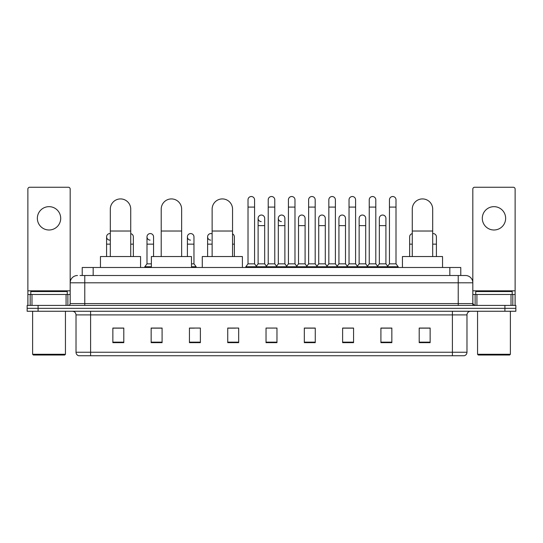 <?xml version="1.0" encoding="UTF-8"?>
<svg xmlns="http://www.w3.org/2000/svg" width="543" height="543" viewBox="0 0 543 543"><rect width="100%" height="100%" fill="white"/><g stroke="black" fill="none" stroke-linecap="round" stroke-linejoin="round"><path stroke-width="0.81" d="M82.224 275.511L82.224 267.489L460.776 267.489L460.776 275.511M80.201 275.511L462.969 275.511M80.031 275.511L84.776 275.511L84.776 282.808L70.183 282.808L70.183 303.591A1.826 1.826 0 0 1 68.364 305.417M77.479 275.511A7.297 7.297 0 0 0 70.183 282.808L70.183 189.079A1.826 1.826 0 0 0 68.364 187.254L29.702 187.254A1.826 1.826 0 0 0 27.876 189.079L27.876 294.476L31.983 294.476L31.983 305.417M465.521 275.511A7.297 7.297 0 0 1 472.817 282.808L458.224 282.808L458.224 275.511L465.412 275.511M511.017 305.417L511.017 294.476L515.124 294.476L515.124 305.417L515.124 189.079A1.826 1.826 0 0 0 513.298 187.254L474.636 187.254A1.826 1.826 0 0 0 472.817 189.079L472.817 303.591L474.636 305.417M38.091 305.417L27.15 305.417L27.15 308.336L38.091 308.336L27.15 308.336L27.15 311.254L38.091 311.254L38.091 308.336L504.909 308.336L38.091 308.336L38.091 305.417L504.909 305.417L504.909 308.336L515.85 308.336L504.909 308.336L504.909 311.254L38.091 311.254M515.85 305.417L515.85 308.336L515.85 305.417L504.909 305.417M466.98 352.244C466.878 353.995 466.003 355.163 464.353 355.746L452.394 355.746L452.394 352.244L466.98 352.244L466.98 314.899A3.645 3.645 0 0 1 470.625 311.254M452.394 355.746L78.647 355.746A3.645 3.645 0 0 1 76.02 352.244L76.02 314.899C75.803 312.687 74.588 311.472 72.375 311.254M430.144 342.653L430.144 328.067L419.203 328.067L419.203 342.653L430.144 342.653M391.849 342.653L391.849 328.067L380.908 328.067L380.908 342.653L391.849 342.653M353.561 342.653L353.561 328.067L342.619 328.067L342.619 342.653L353.561 342.653M315.266 342.653L315.266 328.067L304.324 328.067L304.324 342.653L315.266 342.653M123.797 342.653L123.797 328.067L112.856 328.067L112.856 342.653L123.797 342.653M162.092 342.653L162.092 328.067L151.151 328.067L151.151 342.653L162.092 342.653M200.381 342.653L200.381 328.067L189.439 328.067L189.439 342.653L200.381 342.653M238.676 342.653L238.676 328.067L227.734 328.067L227.734 342.653L238.676 342.653M276.971 342.653L276.971 328.067L266.029 328.067L266.029 342.653L276.971 342.653M515.85 311.254L515.85 308.336L515.85 311.254L504.909 311.254M348.674 328.142L345.864 328.142M389.08 328.142L386.27 328.142M227.734 328.142L235.465 328.142M189.439 328.142L194.326 328.142M158.298 328.142L153.92 328.142M308.261 328.067L305.451 328.142M267.855 328.067L275.145 328.067M162.092 328.142L151.151 328.142M123.797 328.142L112.856 328.142M315.266 328.142L304.324 328.142M353.561 328.142L342.619 328.142M391.849 328.142L380.908 328.142M430.144 328.142L419.203 328.142M49.033 206.659A11.668 11.668 0 0 0 37.358 218.327A11.668 11.668 0 0 0 49.033 229.994A11.668 11.668 0 0 0 60.701 218.327A11.668 11.668 0 0 0 49.033 206.659M66.083 305.417L66.083 294.476L31.983 294.476M66.083 294.476L70.183 294.476M27.876 305.417L27.876 294.476M64.712 355.013L33.347 355.013L32.621 354.287L65.445 354.287L64.712 355.013M32.621 311.254L32.621 354.287M65.445 311.254L65.445 354.287M67.264 294.476L67.264 291.557L30.795 291.557L30.795 294.476M110.304 256.547L110.304 209.136A10.208 10.208 0 0 1 120.512 198.921A10.208 10.208 0 0 1 130.727 209.136A10.208 10.208 0 0 0 120.512 198.921M130.727 256.547L130.727 209.136M140.569 267.489L140.569 256.547L100.455 256.547L100.455 267.489M161.217 256.547L161.217 209.136A10.208 10.208 0 0 1 171.425 198.921A10.208 10.208 0 0 1 181.64 209.136A10.208 10.208 0 0 0 171.425 198.921M181.64 256.547L181.64 209.136M191.482 267.489L191.482 256.547L151.368 256.547L151.368 267.489M212.13 256.547L212.13 209.136A10.208 10.208 0 0 1 222.338 198.921A10.208 10.208 0 0 1 232.547 209.136A10.208 10.208 0 0 0 222.338 198.921M232.547 256.547L232.547 209.136M242.395 267.489L242.395 256.547L202.281 256.547L202.281 267.489M412.273 256.547L412.273 209.136A10.208 10.208 0 0 1 422.488 198.921A10.208 10.208 0 0 1 432.696 209.136A10.208 10.208 0 0 0 422.488 198.921M432.696 256.547L432.696 209.136M442.545 267.489L442.545 256.547L402.431 256.547L402.431 267.489M248.015 207.093L254.579 207.093L254.579 263.844L248.015 263.844L248.015 199.797A3.285 3.285 0 0 1 251.504 196.525A3.285 3.285 0 0 1 254.579 199.797A3.285 3.285 0 0 0 251.504 196.525M248.015 263.844L245.823 266.756L245.823 267.489L245.823 266.756L256.764 266.756L256.764 267.489M254.579 263.844L256.764 266.756L266.029 266.756L266.029 267.489M268.215 207.093L274.785 207.093L274.785 263.844L268.215 263.844L268.215 199.797A3.285 3.285 0 0 1 271.704 196.525A3.285 3.285 0 0 1 274.785 199.797A3.285 3.285 0 0 0 271.704 196.525M268.215 236.857L268.215 263.844L266.029 266.756L276.971 266.756L276.971 267.489M274.785 263.844L276.971 266.756L286.236 266.756L286.236 267.489M288.421 207.093L294.985 207.093L294.985 263.844L288.421 263.844L288.421 199.797A3.285 3.285 0 0 1 291.91 196.525A3.285 3.285 0 0 1 294.985 199.797A3.285 3.285 0 0 0 291.91 196.525M284.885 263.844L284.885 225.623L278.321 225.623L278.321 263.844L284.885 263.844L286.656 266.199L288.421 263.844L286.236 266.756L297.177 266.756L297.177 267.489M298.521 263.844L298.521 225.623L305.091 225.623L305.091 263.844L298.521 263.844L296.756 266.199L294.985 263.844L297.177 266.756L306.435 266.756L306.435 267.489M308.628 207.093L315.191 207.093L315.191 263.844L308.628 263.844L308.628 199.797A3.285 3.285 0 0 1 312.116 196.525A3.285 3.285 0 0 1 315.191 199.797A3.285 3.285 0 0 0 312.116 196.525M305.091 263.844L306.856 266.199L308.628 263.844L306.435 266.756L317.377 266.756L317.377 267.489M318.727 263.844L318.727 225.623L325.291 225.623L325.291 263.844L318.727 263.844L316.963 266.199L315.191 263.844L317.377 266.756L326.642 266.756L326.642 267.489M328.834 207.093L335.398 207.093L335.398 263.844L328.834 263.844L328.834 199.797A3.285 3.285 0 0 1 332.323 196.525A3.285 3.285 0 0 1 335.398 199.797A3.285 3.285 0 0 0 332.323 196.525M325.291 263.844L327.062 266.199L328.834 263.844L326.642 266.756L337.583 266.756L337.583 267.489M338.934 263.844L338.934 225.623L345.497 225.623L345.497 263.844L338.934 263.844L337.162 266.199L335.398 263.844L337.583 266.756L346.848 266.756L346.848 267.489M349.034 207.093L355.597 207.093L355.597 263.844L349.034 263.844L349.034 199.797A3.285 3.285 0 0 1 352.522 196.525A3.285 3.285 0 0 1 355.597 199.797A3.285 3.285 0 0 0 352.522 196.525M345.497 263.844L347.269 266.199L349.034 263.844L346.848 266.756L357.789 266.756L357.789 267.489M359.14 263.844L359.14 225.623L365.704 225.623L365.704 263.844L359.14 263.844L357.369 266.199L355.597 263.844L357.789 266.756L367.054 266.756L367.054 267.489M369.24 207.093L375.804 207.093L375.804 263.844L369.24 263.844L369.24 199.797A3.285 3.285 0 0 1 372.729 196.525A3.285 3.285 0 0 1 375.804 199.797A3.285 3.285 0 0 0 372.729 196.525M365.704 263.844L367.468 266.199L369.24 263.844L367.054 266.756L377.996 266.756L377.996 267.489M379.34 263.844L379.34 225.623L385.91 225.623L385.91 263.844L379.34 263.844L377.575 266.199L375.804 263.844L377.996 266.756L387.254 266.756L387.254 267.489M389.446 207.093L396.01 207.093L396.01 263.844L389.446 263.844L389.446 199.797A3.285 3.285 0 0 1 392.935 196.525A3.285 3.285 0 0 1 396.01 199.797A3.285 3.285 0 0 0 392.935 196.525M389.446 263.844L387.254 266.756L398.195 266.756L398.195 267.489M396.01 263.844L398.195 266.756M261.19 221.605A3.285 3.285 0 0 1 258.115 218.327A3.285 3.285 0 0 1 261.604 215.048A3.285 3.285 0 0 1 264.679 218.327L264.679 225.623L258.115 225.623L258.115 218.327M264.679 225.623L264.679 263.844L258.115 263.844L258.115 225.623M258.115 263.844L256.344 266.199M264.679 263.844L266.45 266.199M281.396 221.605A3.285 3.285 0 0 1 278.321 218.327A3.285 3.285 0 0 1 281.81 215.048A3.285 3.285 0 0 1 284.885 218.327L284.885 225.623M278.321 263.844L276.55 266.199M298.521 225.623L298.521 218.327A3.285 3.285 0 0 1 302.01 215.048A3.285 3.285 0 0 1 305.091 218.327L305.091 225.623M318.727 225.623L318.727 218.327A3.285 3.285 0 0 1 322.216 215.048A3.285 3.285 0 0 1 325.291 218.327L325.291 225.623M338.934 225.623L338.934 218.327A3.285 3.285 0 0 1 342.423 215.048A3.285 3.285 0 0 1 345.497 218.327L345.497 225.623M359.14 225.623L359.14 218.327A3.285 3.285 0 0 1 362.629 215.048A3.285 3.285 0 0 1 365.704 218.327L365.704 225.623M379.34 225.623L379.34 218.327A3.285 3.285 0 0 1 382.829 215.048A3.285 3.285 0 0 1 385.91 218.327L385.91 225.623M385.91 263.844L387.675 266.199M109.659 240.128A3.285 3.285 0 0 1 106.584 236.857A3.285 3.285 0 0 1 110.304 233.599M106.584 256.547L106.584 236.857M133.354 256.547L133.354 244.146L130.727 244.146M130.727 233.639A3.285 3.285 0 0 1 133.354 236.857L133.354 244.146M150.065 240.128A3.285 3.285 0 0 1 146.99 236.857A3.285 3.285 0 0 1 150.479 233.578A3.285 3.285 0 0 1 153.554 236.857L153.554 244.146L146.99 244.146L146.99 236.857M151.368 263.844L146.99 263.844L146.99 244.146M153.554 256.547L153.554 244.146M146.99 263.844L144.805 266.756L144.805 267.489M151.368 266.756L144.805 266.756M190.478 240.128A3.285 3.285 0 0 1 187.403 236.857A3.285 3.285 0 0 1 190.885 233.578A3.285 3.285 0 0 1 193.966 236.857L193.966 244.146L187.403 244.146L187.403 236.857M193.966 244.146L193.966 263.844L191.482 263.844M187.403 256.547L187.403 244.146M193.966 263.844L196.152 266.756L191.482 266.756M196.152 266.756L196.152 267.489M210.677 240.128A3.285 3.285 0 0 1 207.602 236.857A3.285 3.285 0 0 1 212.13 233.816M207.602 256.547L207.602 236.857M234.372 256.547L234.372 244.146L232.547 244.146M232.547 233.911A3.285 3.285 0 0 1 234.372 236.857L234.372 244.146M409.646 256.547L409.646 236.857A3.285 3.285 0 0 1 412.273 233.639M432.696 233.599A3.285 3.285 0 0 1 436.416 236.857L436.416 244.146L432.696 244.146M436.416 256.547L436.416 244.146M493.967 206.659A11.668 11.668 0 0 0 482.299 218.327A11.668 11.668 0 0 0 493.967 229.994A11.668 11.668 0 0 0 505.642 218.327A11.668 11.668 0 0 0 493.967 206.659M511.017 294.476L476.917 294.476L476.917 305.417M472.817 294.476L476.917 294.476M472.817 305.417L472.817 303.591L458.224 303.591L458.224 282.808L84.776 282.808L84.776 303.591L458.224 303.591L458.224 305.417M509.653 355.013L478.288 355.013L477.555 354.287L510.379 354.287L509.653 355.013M477.555 311.254L477.555 354.287M510.379 311.254L510.379 354.287M512.205 294.476L512.205 291.557L475.736 291.557L475.736 294.476M93.165 275.511L93.165 267.489M449.835 275.511L449.835 267.489M84.776 305.417L84.776 303.591L70.183 303.591M452.394 311.254L452.394 314.899L76.02 314.899M466.98 314.899L452.394 314.899L452.394 352.244L90.606 352.244L90.606 355.746M76.02 352.244L90.606 352.244L90.606 311.254M276.971 342.144L266.029 342.144M238.676 342.144L227.734 342.144M200.381 342.144L189.439 342.144M162.092 342.144L151.151 342.144M123.797 342.144L112.856 342.144M315.266 342.144L304.324 342.144M353.561 342.144L342.619 342.144M391.849 342.144L380.908 342.144M430.144 342.144L419.203 342.144M70.183 290.831L27.876 290.831M70.156 303.91L70.156 294.476M67.875 294.476L67.875 305.417M27.91 294.476L27.91 305.417M30.184 305.417L30.184 294.476M110.304 231.019L130.727 231.019M161.217 231.019L181.64 231.019M212.13 231.019L232.547 231.019M412.273 231.019L432.696 231.019M110.304 244.146L106.584 244.146M212.13 244.146L207.602 244.146M412.273 244.146L409.646 244.146M515.124 290.831L472.817 290.831M515.09 305.417L515.09 294.476M512.816 294.476L512.816 305.417M472.844 294.476L472.844 303.91M475.125 305.417L475.125 294.476M254.579 207.093L254.579 199.797M274.785 207.093L274.785 199.797M294.985 207.093L294.985 199.797M315.191 207.093L315.191 199.797M335.398 207.093L335.398 199.797M355.597 207.093L355.597 199.797M375.804 207.093L375.804 199.797M396.01 207.093L396.01 199.797M278.321 225.623L278.321 218.327"/></g></svg>
